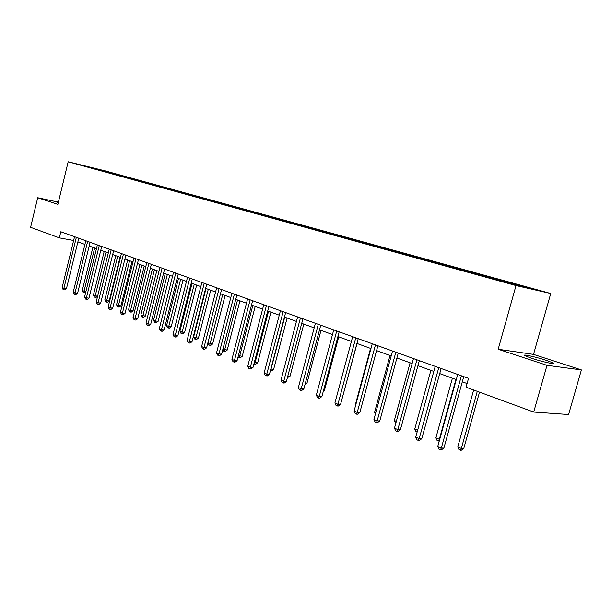 <?xml version="1.0" encoding="UTF-8"?>
<svg xmlns="http://www.w3.org/2000/svg" width="612" height="612" viewBox="0 0 612 612"><rect width="100%" height="100%" fill="white"/><g stroke="black" fill="none" stroke-linecap="round" stroke-linejoin="round"><path stroke-width="0.92" d="M531.591 358.28C542.293 361.845 557.28 365.073 553.095 362.939L546.302 360.338C535.699 356.834 521.019 353.66 525.012 355.756L531.591 358.28M550.746 293.508L104.66 170.748L68.177 161.775L516.015 285.559L550.746 293.508L533.526 354.394L498.183 349.261L546.998 365.326L581.4 369.916L533.526 354.394M581.4 369.916L568.594 414.531L533.718 412.06L546.998 365.326M93.781 168.621L491.306 278.399L521.317 286.523L535.615 289.805L503.752 280.87L503.546 281.619M93.72 168.491L112.325 173.066L112.195 173.594M503.752 280.87L112.325 173.066M533.718 412.06L466.061 387.212L468.532 378.346L60.818 231.764L59.333 237.869L73.631 240.485M113.182 173.41L112.738 173.747M120.335 175.376L119.837 175.759M124.863 176.623L124.42 176.967M132.2 178.65L131.687 179.048M136.843 179.928L136.4 180.272M144.371 182.001L143.843 182.414M149.137 183.317L148.693 183.669M156.863 185.444L156.32 185.872M161.759 186.79L161.308 187.15M169.692 188.978L169.134 189.429M174.718 190.363L174.259 190.73M182.866 192.612L182.3 193.071M188.022 194.027L187.57 194.402M196.398 196.337L195.825 196.804M201.7 197.798L201.241 198.173M210.306 200.17L209.732 200.644M215.761 201.669L215.294 202.052M224.604 204.11L223.961 204.446M230.211 205.655L229.752 206.045M239.315 208.164L238.848 208.554M245.083 209.755L244.601 210.161M254.447 212.333L253.98 212.731M260.383 213.97L259.893 214.391M270.03 216.625L269.555 217.03M276.142 218.308L275.63 218.759M286.072 221.047L285.597 221.46M292.368 222.783L291.84 223.25M302.603 225.598L302.129 226.019M309.091 227.389L308.54 227.886M319.64 230.296L319.166 230.724M326.334 232.139L325.76 232.659M337.204 235.138L336.73 235.574M344.112 237.035L343.516 237.586M355.335 240.126L354.853 240.577M362.465 242.092L361.86 242.658M374.047 245.282L373.565 245.741M381.406 247.309L380.802 247.883M393.371 250.606L392.889 251.073M400.975 252.702L400.37 253.292M413.337 256.114L412.855 256.589M421.194 258.279L420.589 258.876M433.984 261.798L433.495 262.28M442.109 264.04L441.504 264.652M455.336 267.681L454.854 268.178M463.751 269.999L463.139 270.626M477.444 273.771L476.955 274.275M486.15 276.173L485.66 276.685M500.333 280.082L499.843 280.594M509.36 282.568L508.87 283.088M58.408 202.136L37.707 197.745L30.6 227.32L59.333 237.869M37.707 197.745L57.865 204.377L68.177 161.775M498.183 349.261L516.015 285.559M77.885 241.87L84.915 244.433M89.191 245.986L96.459 248.633M100.789 250.209L108.309 252.94M112.692 254.538L120.465 257.369M124.909 258.991L132.957 261.913M137.455 263.558L145.786 266.587M150.353 268.247L158.975 271.384M163.595 273.067L172.53 276.326M177.22 278.032L186.476 281.398M191.227 283.127L200.82 286.623M205.64 288.374L215.592 291.993M220.481 293.775L230.793 297.531M235.758 299.337L246.46 303.231M251.501 305.067L262.609 309.114M267.719 310.973L279.263 315.172M284.45 317.062L296.438 321.43M301.708 323.343L314.17 327.879M319.525 329.83L332.484 334.55M337.923 336.524L351.403 341.435M356.934 343.447L370.964 348.549M376.579 350.6L391.19 355.916M396.905 357.997L412.136 363.543M417.942 365.655L433.816 371.43M439.73 373.588L456.292 379.616M462.312 381.804L467.086 383.54M96.482 168.805L96.268 169.256M108.768 172.194L108.286 172.561M480.894 274.574L480.695 275.308M458.824 268.5L458.625 269.219M437.496 262.625L437.297 263.336M416.871 256.941L416.68 257.644M396.928 251.448L396.737 252.136M377.619 246.131L377.436 246.812M358.923 240.983L358.747 241.648M340.808 235.995L340.593 236.783M323.243 231.16L323.037 231.933M306.214 226.463L306.015 227.236M289.69 221.919L289.491 222.669M273.648 217.497L273.457 218.232M258.073 213.206L257.889 213.909M242.933 209.036L242.765 209.717M228.222 204.989L228.062 205.632M213.925 201.05L213.764 201.669M200.009 197.217L199.856 197.814M186.469 193.491L186.331 194.058M173.295 189.858L173.15 190.424M160.459 186.323L160.321 186.882M147.959 182.881L147.821 183.432M135.78 179.523L135.642 180.066M123.899 176.256L123.769 176.791M58.255 202.771L57.314 202.824L58.155 203.192M461.402 375.783L441.351 448.022L437.748 446.5L457.715 374.46M463.751 376.632L443.899 448.076L441.351 448.022L440.411 449.812L438.972 449.2L437.748 446.5M443.899 448.076L441.436 449.835L440.411 449.812M473.65 389.997L457.761 446.967L461.341 448.458L463.774 448.512L479.517 392.154M463.774 448.512L461.364 450.225L460.385 450.21L461.341 448.458L477.291 391.336M460.385 450.21L458.954 449.606L457.761 446.967M438.766 367.651L419.197 438.643L415.724 437.175L435.209 366.374M441.137 368.5L421.767 438.728L419.197 438.643L418.317 440.426L416.933 439.829L415.724 437.175M421.767 438.728L419.35 440.456L418.317 440.426M416.925 359.795L397.815 429.601L394.465 428.178L413.49 358.563M419.319 360.652L400.401 429.708L397.815 429.601L396.997 431.361L395.658 430.787L394.465 428.178M400.401 429.708L398.029 431.399L396.997 431.361M452.406 378.201L435.889 437.848L439.339 439.286L455.925 379.478M439.255 441.045L437.067 440.449L435.889 437.848M438.444 441.022L439.737 439.301M430.894 370.367L414.76 429.043L417.629 430.236M417.116 432.095L415.923 431.598L414.76 429.043M395.834 352.214L377.176 420.865L373.932 419.488L392.522 351.02M398.244 353.078L379.769 420.987L377.176 420.865L376.403 422.609L375.11 422.058L373.932 419.488M379.769 420.987L377.443 422.655L376.403 422.609M375.462 344.885L357.224 412.419L354.088 411.088L372.257 343.737M377.887 345.765L359.833 412.564L357.224 412.419L356.505 414.148L355.251 413.62L354.088 411.088M359.833 412.564L357.546 414.209L356.505 414.148M355.771 337.809L337.939 404.257L334.909 402.971L352.673 336.692M358.211 338.688L340.555 404.425L337.939 404.257L337.266 405.978L336.049 405.458L334.909 402.971M340.555 404.425L338.314 406.039L337.266 405.978M410.101 362.801L394.335 420.528L396.324 421.354M395.826 423.183L394.335 420.528M390.005 355.488L374.582 412.289L375.753 412.779M375.401 414.079L374.582 412.289M370.558 348.404L355.473 404.325L355.87 404.494M355.756 404.93L355.473 404.325M342.284 397.999L357.056 343.493M323.534 390.448L324.406 390.517L338.742 336.822M324.406 390.517L323.297 391.313M305.388 383.127L306.956 383.257L320.994 330.365M306.956 383.257L304.975 384.688M287.824 376.02L290.034 376.212L303.789 324.1M290.034 376.212L287.388 377.65M270.825 369.036L273.625 369.388L287.105 318.026M273.625 369.388L271.598 370.857L270.588 370.757L284.725 317.161M254.37 362.174L257.698 362.755L270.909 312.135M257.698 362.755L255.709 364.201L254.691 364.109L268.53 311.263M254.691 364.109L253.949 363.796M238.412 355.526L242.23 356.322L255.196 306.413M242.23 356.322L240.271 357.752L239.254 357.645L252.802 305.541M239.254 357.645L238.083 356.804M222.929 349.07L227.213 350.072L239.927 300.852M227.213 350.072L225.277 351.479L224.267 351.372L237.532 299.987M224.267 351.372L223.319 350.974L222.753 349.758M207.896 342.804L212.616 343.998L225.094 295.458M212.616 343.998L210.712 345.382L209.702 345.275L222.699 294.586M209.702 345.275L208.776 344.885L207.866 342.927M206.007 288.504L193.66 336.868L195.894 337.801L198.426 338.092L210.673 290.203M198.426 338.092L196.551 339.461L195.542 339.346L208.279 289.338M195.542 339.346L194.647 338.972L193.66 336.868M192.053 283.425L179.92 331.138L182.101 332.048L184.625 332.347L196.651 285.1M184.625 332.347L182.774 333.701L181.764 333.578L194.264 284.236M181.764 333.578L180.9 333.219L179.92 331.138M178.475 278.483L166.563 325.569L168.675 326.448L171.199 326.762L183.011 280.135M171.199 326.762L169.379 328.093L168.369 327.971L180.624 279.271M168.369 327.971L167.52 327.619L166.563 325.569M165.263 273.679L153.558 320.145L155.616 321.002L158.133 321.323L169.738 275.308M158.133 321.323L156.335 322.639L155.333 322.516L155.616 321.002L167.351 274.436M155.333 322.516L154.507 322.172L153.558 320.145M152.396 268.989L140.89 314.866L142.902 315.7L145.411 316.029L156.817 270.603M145.411 316.029L143.636 317.33L142.634 317.2L142.902 315.7L154.431 269.731M142.634 317.2L141.831 316.863L140.89 314.866M139.873 264.43L128.558 309.726L130.517 310.544L133.018 310.873L144.233 266.021M133.018 310.873L131.274 312.158L130.272 312.028L130.517 310.544L141.854 265.157M130.272 312.028L129.492 311.699L128.558 309.726M336.722 330.962L319.28 396.362L316.343 395.115L333.724 329.883M339.17 331.842L321.904 396.545L319.28 396.362L318.645 398.068L317.475 397.563L316.343 395.115M321.904 396.545L319.701 398.137L318.645 398.068M318.286 324.329L301.219 388.719L298.381 387.511L315.387 323.289M320.749 325.217L303.85 388.918L301.219 388.719L300.63 390.41L299.498 389.921L298.381 387.511M303.85 388.918L301.685 390.487L300.63 390.41M300.438 317.919L283.731 381.314L280.985 380.151L297.631 316.909M302.909 318.806L286.362 381.536L283.731 381.314L283.18 382.99L282.078 382.523L280.985 380.151M286.362 381.536L284.236 383.074L283.18 382.99M283.149 311.699L266.786 374.146L264.124 373.014L280.426 310.72M285.628 312.587L269.425 374.376L266.786 374.146L266.274 375.806L265.21 375.355L264.124 373.014M269.425 374.376L267.329 375.898L266.274 375.806M266.388 305.679L250.362 367.192L247.776 366.098L263.749 304.73M268.875 306.566L253.001 367.437L250.362 367.192L249.88 368.837L248.847 368.401L247.776 366.098M253.001 367.437L250.935 368.937L249.88 368.837M250.14 299.834L234.434 360.453L231.925 359.389L247.585 298.916M252.626 300.729L237.066 360.713L234.434 360.453L233.983 362.082L232.981 361.661L231.925 359.389M237.066 360.713L235.039 362.189L233.983 362.082M234.373 294.165L218.974 353.904L216.541 352.879L231.894 293.27M236.859 295.06L221.613 354.18L218.974 353.904L218.56 355.526L217.589 355.113L216.541 352.879M221.613 354.18L219.616 355.633L218.56 355.526M219.073 288.665L203.972 347.555L201.608 346.56L216.663 287.801M221.559 289.56L206.604 347.846L203.972 347.555L203.582 349.161L202.641 348.763L201.608 346.56M206.604 347.846L204.638 349.276L203.582 349.161M204.217 283.325L189.399 341.389L187.104 340.417L201.876 282.484M206.703 284.213L192.03 341.687L189.399 341.389L189.039 342.988L188.121 342.598L187.104 340.417M192.03 341.687L190.095 343.103L189.039 342.988M189.781 278.131L175.246 335.399L173.012 334.458L187.509 277.312M192.267 279.026L177.87 335.705L175.246 335.399L174.91 336.983L174.022 336.6L173.012 334.458M177.87 335.705L175.965 337.097L174.91 336.983M175.759 273.09L161.484 329.577L159.319 328.659L173.548 272.294M178.245 273.985L164.1 329.891L161.484 329.577L161.178 331.146L160.313 330.771L159.319 328.659M164.1 329.891L162.226 331.268L161.178 331.146M162.119 268.186L148.104 323.916L146 323.021L159.969 267.413M164.605 269.081L150.72 324.238L148.104 323.916L147.821 325.469L146.979 325.11L146 323.021M150.72 324.238L148.869 325.592L147.821 325.469M148.861 263.42L135.091 318.408L133.041 317.536L146.765 262.67M151.34 264.308L137.7 318.737L135.091 318.408L134.831 319.946L134.013 319.594L133.041 317.536M137.7 318.737L135.872 320.076L134.831 319.946M135.956 258.784L122.431 313.046L120.434 312.204L133.921 258.05M138.427 259.672L125.032 313.382L122.431 313.046L122.193 314.576L121.39 314.231L120.434 312.204M125.032 313.382L123.234 314.706L122.193 314.576M123.395 254.263L110.106 307.828L108.156 307.01L121.413 253.552M125.865 255.15L112.692 308.173L110.106 307.828L109.885 309.343L109.104 309.014L108.156 307.01M112.692 308.173L110.925 309.481L109.885 309.343M111.17 249.872L98.096 302.749L96.206 301.945L109.234 249.176M113.625 250.752L100.682 303.101L98.096 302.749L97.905 304.248L97.147 303.927L96.206 301.945M100.682 303.101L98.937 304.393L97.905 304.248M127.663 259.993L116.548 304.715L118.453 305.51L120.947 305.847L131.97 261.561M120.947 305.847L119.225 307.117L118.231 306.987L118.453 305.51L129.599 260.697M118.231 306.987L117.466 306.666L116.548 304.715M99.259 245.588L86.407 297.799L84.563 297.019L97.377 244.907M101.707 246.468L88.977 298.159L86.407 297.799L86.223 299.291L85.489 298.977L84.563 297.019M88.977 298.159L87.256 299.429L86.223 299.291M115.775 255.663L104.836 299.834L106.695 300.607L109.181 300.951L120.029 257.208M109.181 300.951L107.483 302.206L106.488 302.068L106.695 300.607L117.657 256.344M106.488 302.068L105.746 301.762L104.836 299.834M87.646 241.411L75.008 292.98L73.211 292.215L85.818 240.753M90.094 242.291L77.579 293.339L75.008 292.98L74.848 294.456L74.129 294.15L73.211 292.215M77.579 293.339L75.873 294.602L74.848 294.456M104.178 251.44L93.422 295.076L95.227 295.833L106.014 252.113M97.614 296.254L96.038 297.417L95.044 297.279L94.317 296.973L93.422 295.076M95.044 297.279L95.227 295.833L97.629 296.17M76.339 237.349L63.908 288.275L62.149 287.533L74.549 236.706M78.78 238.221L66.456 288.642L63.908 288.275L63.763 289.744L63.059 289.445L62.149 287.533M66.456 288.642L64.78 289.889L63.763 289.744M92.871 247.325L82.283 290.432L84.051 291.174L94.669 247.975M85.772 292.077L84.869 292.75L83.178 292.314L82.283 290.432M83.882 292.605L84.051 291.174L85.932 291.442M552.904 363.597L553.095 362.939"/></g></svg>

